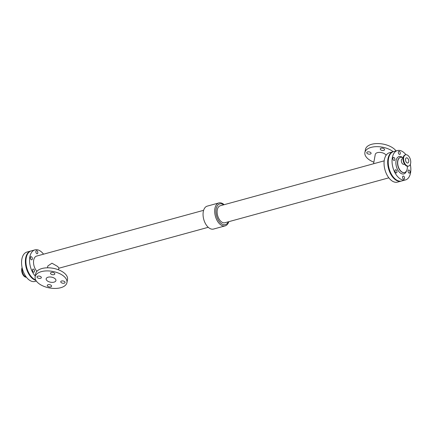 <?xml version="1.0" encoding="UTF-8"?>
<svg xmlns="http://www.w3.org/2000/svg" width="432" height="432" viewBox="0 0 432 432"><rect width="100%" height="100%" fill="white"/><g stroke="black" fill="none" stroke-linecap="round" stroke-linejoin="round"><path stroke-width="0.65" d="M35.689 279.99A15.233 8.813 -105.3 0 1 32.994 278.354A15.233 8.813 -105.3 0 1 25.958 262.764A15.233 8.813 -105.3 0 1 31.293 250.868L34.922 249.874A15.233 8.813 -105.3 0 1 43.556 254.173M35.278 276.07A15.233 8.813 -105.3 0 1 29.549 260.674A15.233 8.813 -105.3 0 1 34.922 249.874M37.8 252.974A1.615 0.934 -105.3 0 1 37.26 253.73A1.615 0.934 -105.3 0 1 35.932 252.418A1.615 0.934 -105.3 0 1 36.407 250.609A1.615 0.934 -105.3 0 1 37.465 251.284A1.615 0.934 -105.3 0 1 37.8 252.974M32.324 259.049A1.615 0.934 -105.3 0 1 31.784 259.799A1.615 0.934 -105.3 0 1 30.456 258.487A1.615 0.934 -105.3 0 1 30.931 256.684A1.615 0.934 -105.3 0 1 31.99 257.359A1.615 0.934 -105.3 0 1 32.324 259.049M34.441 271.442A1.615 0.934 -105.3 0 1 33.901 272.198A1.615 0.934 -105.3 0 1 32.573 270.886A1.615 0.934 -105.3 0 1 33.048 269.082A1.615 0.934 -105.3 0 1 34.112 269.752A1.615 0.934 -105.3 0 1 34.441 271.442M36.914 271.312A8.807 5.092 -105.3 0 1 33.518 262.386A8.807 5.092 -105.3 0 1 36.623 256.073L203.607 210.319M47.504 267.808L47.839 265.955L51.97 263.201L57.64 266.474L58.876 267.959L58.536 269.811M401.382 181.051A15.233 8.813 -105.3 0 1 401.107 181.132L397.478 182.126A15.233 8.813 -105.3 0 1 391.127 180.23A15.233 8.813 -105.3 0 1 384.091 164.641A15.233 8.813 -105.3 0 1 389.426 152.744L393.055 151.745A15.233 8.813 -105.3 0 1 393.331 151.681M401.107 181.132A15.233 8.813 -105.3 0 1 394.756 179.237A15.233 8.813 -105.3 0 1 387.725 163.647A15.233 8.813 -105.3 0 1 393.055 151.745M384.188 160.844L220.228 205.767A8.807 5.092 74.7 0 0 217.145 212.641A8.807 5.092 74.7 0 0 221.211 221.654A8.807 5.092 74.7 0 0 224.883 222.75L388.843 177.827M375.808 163.139L375.235 163.296M228.793 221.681A11.885 6.874 -105.3 0 1 225.153 225.871L213.532 229.057A11.885 6.874 -105.3 0 1 208.575 227.578A11.885 6.874 -105.3 0 1 203.089 215.411A11.885 6.874 -105.3 0 1 207.247 206.129L218.873 202.943A11.885 6.874 -105.3 0 1 224.138 204.692M225.153 225.871A11.885 6.874 -105.3 0 1 220.196 224.392A11.885 6.874 -105.3 0 1 214.709 212.225A11.885 6.874 -105.3 0 1 218.873 202.943M228.307 221.816A10.735 6.21 -105.3 0 1 220.919 223.274A10.735 6.21 -105.3 0 1 216.076 209.293A10.735 6.21 -105.3 0 1 223.652 204.827M35.149 276.782L35.71 273.683A16.157 8.413 10.3 0 1 53.114 268.294A16.157 8.413 10.3 0 1 67.505 279.461L66.944 282.56A16.157 8.413 10.3 0 1 55.426 288.436A16.157 8.413 10.3 0 1 38.335 283.154A16.157 8.413 10.3 0 1 35.149 276.782A16.157 8.413 10.3 0 1 52.547 271.393A16.157 8.413 10.3 0 1 66.944 282.56M47.704 286.259A2.192 1.139 10.3 0 1 47.272 285.395A2.192 1.139 10.3 0 1 49.631 284.666A2.192 1.139 10.3 0 1 51.586 286.178A2.192 1.139 10.3 0 1 50.02 286.978A2.192 1.139 10.3 0 1 47.704 286.259M37.454 277.727A2.192 1.139 10.3 0 1 37.022 276.863A2.192 1.139 10.3 0 1 39.382 276.129A2.192 1.139 10.3 0 1 41.337 277.646A2.192 1.139 10.3 0 1 39.771 278.44A2.192 1.139 10.3 0 1 37.454 277.727M61.187 282.566A2.192 1.139 10.3 0 1 60.755 281.702A2.192 1.139 10.3 0 1 63.115 280.973A2.192 1.139 10.3 0 1 65.07 282.485A2.192 1.139 10.3 0 1 63.504 283.284A2.192 1.139 10.3 0 1 61.187 282.566M50.938 274.034A2.192 1.139 10.3 0 1 50.506 273.17A2.192 1.139 10.3 0 1 52.866 272.435A2.192 1.139 10.3 0 1 54.821 273.953A2.192 1.139 10.3 0 1 53.255 274.747A2.192 1.139 10.3 0 1 50.938 274.034M47.142 280.746A4.963 2.587 10.3 0 1 46.165 278.786A4.963 2.587 10.3 0 1 51.505 277.133A4.963 2.587 10.3 0 1 55.928 280.562A4.963 2.587 10.3 0 1 52.391 282.366A4.963 2.587 10.3 0 1 47.142 280.746M393.212 151.708A16.157 8.413 -169.7 0 0 376.186 146.669A16.157 8.413 -169.7 0 0 364.894 152.539A16.157 8.413 -169.7 0 0 373.864 162.189M396.052 150.925A16.157 8.413 -169.7 0 0 394.07 148.846A16.157 8.413 -169.7 0 0 376.979 143.564A16.157 8.413 -169.7 0 0 365.461 149.44L364.894 152.539M380.684 149.785A2.192 1.139 10.3 0 1 380.252 148.921A2.192 1.139 10.3 0 1 382.612 148.192A2.192 1.139 10.3 0 1 384.566 149.704A2.192 1.139 10.3 0 1 383.006 150.503A2.192 1.139 10.3 0 1 380.684 149.785M367.2 153.479A2.192 1.139 10.3 0 1 366.768 152.615A2.192 1.139 10.3 0 1 369.128 151.886A2.192 1.139 10.3 0 1 371.083 153.398A2.192 1.139 10.3 0 1 369.522 154.197A2.192 1.139 10.3 0 1 367.2 153.479M386.095 155.266A5.611 2.921 -169.7 0 0 385.204 154.219A5.611 2.921 -169.7 0 0 379.274 152.388A5.611 2.921 -169.7 0 0 375.273 154.424L373.577 163.75M410.308 164.446A15.233 8.813 -105.3 0 1 405.47 179.939L401.652 180.981A15.233 8.813 -105.3 0 1 395.302 179.086A15.233 8.813 -105.3 0 1 388.271 163.496A15.233 8.813 -105.3 0 1 393.601 151.6L397.418 150.552A15.233 8.813 -105.3 0 1 405.967 154.748M405.47 179.939A15.233 8.813 -105.3 0 1 399.114 178.043A15.233 8.813 -105.3 0 1 392.083 162.448A15.233 8.813 -105.3 0 1 397.418 150.552M400.291 153.657A1.615 0.934 -105.3 0 1 399.751 154.408A1.615 0.934 -105.3 0 1 398.423 153.095A1.615 0.934 -105.3 0 1 398.898 151.292A1.615 0.934 -105.3 0 1 399.956 151.961A1.615 0.934 -105.3 0 1 400.291 153.657M396.932 172.125A1.615 0.934 -105.3 0 1 396.392 172.876A1.615 0.934 -105.3 0 1 395.064 171.569A1.615 0.934 -105.3 0 1 395.539 169.76A1.615 0.934 -105.3 0 1 396.603 170.435A1.615 0.934 -105.3 0 1 396.932 172.125M410 172.373A1.615 0.934 -105.3 0 1 409.46 173.124A1.615 0.934 -105.3 0 1 408.132 171.817A1.615 0.934 -105.3 0 1 408.607 170.008A1.615 0.934 -105.3 0 1 409.671 170.683A1.615 0.934 -105.3 0 1 410 172.373M394.816 159.727A1.615 0.934 -105.3 0 1 394.276 160.483A1.615 0.934 -105.3 0 1 392.947 159.17A1.615 0.934 -105.3 0 1 393.422 157.367A1.615 0.934 -105.3 0 1 394.486 158.036A1.615 0.934 -105.3 0 1 394.816 159.727M404.525 178.448A1.615 0.934 -105.3 0 1 403.985 179.199A1.615 0.934 -105.3 0 1 402.656 177.887A1.615 0.934 -105.3 0 1 403.132 176.083A1.615 0.934 -105.3 0 1 404.195 176.753A1.615 0.934 -105.3 0 1 404.525 178.448M407.344 166.244A7.846 4.541 -105.3 0 1 404.606 172.514A7.846 4.541 -105.3 0 1 401.333 171.536A7.846 4.541 -105.3 0 1 397.71 163.507A7.846 4.541 -105.3 0 1 400.459 157.378A7.846 4.541 -105.3 0 1 403.11 157.901M404.595 164.171L403.931 164.354A2.932 1.696 -105.3 0 1 402.705 163.987A2.932 1.696 -105.3 0 1 401.355 160.985A2.932 1.696 -105.3 0 1 402.381 158.695L403.045 158.517M406.744 162.659A2.657 1.534 -105.3 0 1 405.518 159.943A2.657 1.534 -105.3 0 1 406.447 157.869A2.657 1.534 -105.3 0 1 408.629 160.024A2.657 1.534 -105.3 0 1 407.851 162.988A2.657 1.534 -105.3 0 1 406.744 162.659M408.688 166.05L408.17 166.196A5.827 3.37 -105.3 0 1 405.74 165.467A5.827 3.37 -105.3 0 1 403.051 159.505A5.827 3.37 -105.3 0 1 405.092 154.953L405.61 154.807A5.827 3.37 -105.3 0 1 410.4 159.538A5.827 3.37 -105.3 0 1 408.688 166.05A5.827 3.37 -105.3 0 1 406.258 165.326A5.827 3.37 -105.3 0 1 403.569 159.359A5.827 3.37 -105.3 0 1 405.61 154.807M22.297 268.456A5.827 3.37 74.7 0 0 26.287 277.063M22.091 267.554A5.827 3.37 74.7 0 0 22.513 273.883A5.827 3.37 74.7 0 0 26.433 277.252M35.899 280.384A15.233 8.813 -105.3 0 1 32.449 278.505A15.233 8.813 -105.3 0 1 25.412 262.915A15.233 8.813 -105.3 0 1 30.748 251.019A15.233 8.813 -105.3 0 1 31.023 250.949M36.347 281.075L34.987 281.448A15.233 8.813 -105.3 0 1 28.636 279.553A15.233 8.813 -105.3 0 1 21.6 263.957A15.233 8.813 -105.3 0 1 26.935 252.061L30.748 251.019M406.55 170.845A9.002 5.206 -105.3 0 1 399.465 172.249A9.002 5.206 -105.3 0 1 396.171 160.229A9.002 5.206 -105.3 0 1 402.98 157.826M404.514 172.541A7.846 4.541 -105.3 0 1 404.422 172.568A7.846 4.541 -105.3 0 1 401.15 171.59A7.846 4.541 -105.3 0 1 397.526 163.555A7.846 4.541 -105.3 0 1 400.275 157.426A7.846 4.541 -105.3 0 1 400.367 157.405M208.262 227.308L58.822 268.25"/></g></svg>
